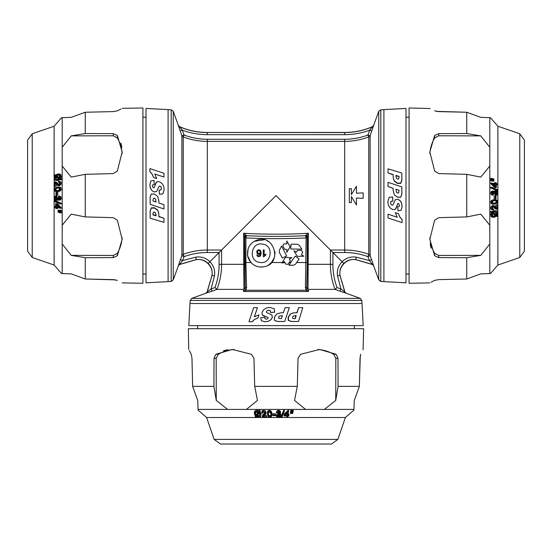 <?xml version="1.0" encoding="UTF-8"?>
<svg xmlns="http://www.w3.org/2000/svg" width="552" height="552" viewBox="0 0 552 552"><rect width="100%" height="100%" fill="white"/><g stroke="black" fill="none" stroke-linecap="round" stroke-linejoin="round"><path stroke-width="0.83" d="M282.313 258.025L286.654 255.976L281.603 246.068L279.367 250.277L279.36 252.443L282.313 258.025L279.36 252.443M286.847 243.874L286.826 240.941L286.847 243.874L283.949 243.874L282.803 245.771L284.742 249.421L282.803 245.771M286.778 249.428L284.742 249.421L286.778 249.428L286.778 252.34L290.104 246.723L286.826 240.941M301.896 249.18L290.78 248.987L301.896 249.18L299.225 245.226L297.321 244.205L291.001 244.191L290.78 248.987L291.001 244.191M296.5 252.167L293.933 250.801L297.328 256.376L303.966 256.197L301.364 254.838L302.731 252.278L301.592 250.38L297.459 250.373L296.5 252.167L297.459 250.373M288.862 265.215L293.63 265.208L288.862 265.215L295.237 256.107L299.087 258.971L295.541 264.194L293.63 265.208L295.541 264.194L296.665 262.538L307.209 262.538L307.209 237.926A2.305 2.229 -160.5 0 0 305.132 235.704L308.333 233.227L308.03 289.158L306.926 287.571L307.395 264.318L332.904 264.318C332.911 272.315 334.291 280.071 337.044 287.571L340.943 289L337.507 275.834C336.761 270.397 338.286 265.685 342.081 261.703C346.063 257.908 350.775 256.383 356.212 257.128L369.378 260.565L372.414 264.456L355.847 259.606L356.212 257.128M332.904 264.318L332.904 252.519L343.799 263.421C340.618 266.83 339.342 270.846 339.984 275.462L337.507 275.834M355.847 259.606L355.847 259.606C351.224 258.964 347.208 260.24 343.799 263.421M373.663 125.366L370.123 135.606A2.305 2.284 180 0 1 368.75 136.972L368.75 254.313L367.949 256.666L370.123 255.679A2.305 2.291 -0 0 0 368.75 254.313C360.987 251.47 352.969 250.042 344.696 250.035L344.696 141.353L207.304 141.353L207.304 250.035C199.03 250.042 191.013 251.47 183.25 254.313L183.25 136.972A2.305 2.284 0 0 1 181.877 135.606L184.051 135.026L183.25 136.972C190.985 139.877 199.003 141.34 207.304 141.353L207.304 139.276C199.279 139.256 191.53 137.841 184.051 135.026L182.298 130.141C190.378 133.142 198.706 134.647 207.304 134.66L207.304 132.556C197.699 132.542 188.467 130.61 179.586 126.753L182.298 130.141L180.131 130.72L178.337 125.428A2.305 2.305 180 0 0 179.586 126.753L179.586 126.691C188.432 130.513 197.671 132.439 207.304 132.459L344.696 132.556C354.301 132.542 363.533 130.61 372.414 126.753L369.702 130.141L371.869 130.72L370.123 135.606L367.949 135.026L368.75 136.972C361.015 139.877 352.997 141.34 344.696 141.353L344.696 139.276C352.721 139.256 360.47 137.841 367.949 135.026L369.702 130.141C361.622 133.142 353.294 134.647 344.696 134.66L344.696 132.459C354.329 132.439 363.568 130.513 372.414 126.691L373.663 125.366L378.769 111.325L380.818 109.813L383.902 109.648M430.194 108.537L409.08 107.978L409.08 283.266L429.836 282.9M480.799 135.889L438.695 135.785L434.645 137.938L434.645 135.495L438.695 133.646L466.744 133.543L480.799 135.889L489.803 147.267L489.803 166.035L480.799 177.095L466.744 174.328L466.744 216.915L438.695 217.66L434.645 220.248L429.836 239.264L434.645 255.748L438.695 257.598L466.744 257.701L438.695 257.598L438.695 255.452L434.645 253.306L434.645 255.748L434.645 253.306C431.781 248.324 430.201 243.039 429.884 237.443M466.744 174.328L438.695 173.583L434.645 170.996L429.836 151.979L434.645 135.495M466.744 133.543L466.744 112.249L438.695 111.601L434.645 110.869C428.269 107.536 428.269 107.536 434.645 110.869M436.315 111.366L466.744 112.249L480.799 117.362L466.744 112.249M431.077 248.131L430.146 243.756M438.695 279.643L466.744 278.995L438.695 279.643L434.645 280.375C428.269 283.707 428.269 283.707 434.645 280.375L438.695 279.643M431.098 282.224L434.645 280.375M438.695 255.452L480.799 255.355L466.744 257.701L466.744 278.995L480.799 273.882L466.744 278.995M434.645 137.938C431.781 142.92 430.201 148.205 429.884 153.794M489.803 166.035L489.803 225.209L480.799 214.148L466.744 216.915M405.989 108.44L405.989 282.803L383.902 281.644L383.902 109.6L405.989 108.44M395.246 212.665L398.406 213.679L399.931 217.164L402.132 219.537L402.097 222.615L388.042 217.992L388.042 214.204L397.24 217.274L395.246 212.665L398.365 213.714L399.896 217.198L402.097 219.572L402.097 222.615M388.042 214.204L395.253 216.57M389.181 197.319L392.631 196.967L392.879 201.1L390.995 201.37M391.368 201.121L390.533 202.729L390.961 204.288L391.927 205.158L392.9 205.006L395.411 199.645L398.089 199.355L400.096 200.659L401.594 203.026L402.132 206.593L401.152 210.264L397.992 210.864L397.75 206.786L399.117 206.579L399.544 205.316L398.454 203.46L397.854 203.571L396.115 208.401L394.583 209.622L392.534 209.477L390.071 207.911L388.366 205.289L387.787 201.777L389.146 197.354L392.589 196.995L392.845 201.128M397.343 204.833L395.473 209.167M401.842 186.907L401.877 194.049L400.773 197.154L397.64 197.25L394.328 194.842L393.155 190.612L393.155 188.28L388.042 186.562L388.042 182.298L401.842 186.907L401.842 193.993L400.738 197.105L397.599 197.202L394.328 194.842M393.19 188.329L388.042 186.562M401.842 173.059L401.877 180.262L400.773 183.347L397.64 183.505L394.369 181.228L393.265 178.358L393.155 174.542L388.042 172.969L388.042 168.85L401.842 173.059L401.842 179.98L400.738 183.064L397.599 183.216L394.328 180.946L393.231 178.075M393.19 174.818L388.042 172.969M281.886 263.007L285.453 257.398L291.967 257.701L289.4 259.067L290.352 260.868L288.034 264.291L285.826 264.173L284.466 261.613L281.886 263.007L284.956 262.538L285.826 264.173M279.367 250.277L281.603 246.068L281.824 246.868M289.89 264.015L289.469 264.643M339.984 275.462L344.834 292.036L340.943 289L339.956 291.166L346.159 293.278A2.305 2.305 90 0 1 344.834 292.036L346.159 293.278M196.153 259.606L195.787 257.128C201.225 256.383 205.937 257.908 209.919 261.703L208.201 263.421C204.792 260.24 200.776 258.964 196.153 259.606L179.586 264.456L182.622 260.565L195.787 257.128M212.016 275.462L214.493 275.834L211.057 289L207.166 292.036L212.016 275.462C212.658 270.846 211.381 266.83 208.201 263.421M247.586 255.817L250.918 262.538L245.902 262.538L246.592 287.488L245.971 290.248A2.305 0.38 -150.4 0 0 245.053 289.986L243.687 291.497L243.101 289.379L216.929 289.379C220.027 281.299 221.58 272.943 221.587 264.318L219.096 264.318L219.096 252.519L209.919 261.703C213.714 265.685 215.239 270.397 214.493 275.834M351.382 188.701L349.312 188.701L349.312 202.543L351.382 202.543L351.382 196.567L356.44 204.958L356.44 198.009L363.147 198.354L363.147 192.883L356.44 193.207L356.44 186.252L351.382 194.649L351.382 188.701L349.312 188.701M356.44 198.009L363.147 198.354M349.312 202.543L351.382 202.543M258.895 253.554L259.875 253.147L260.275 252.085L259.571 250.656L258.86 250.449L257.929 250.877L257.549 252.036L257.929 253.147L258.895 253.554M257.929 250.877L257.549 252.036L257.929 253.147M260.089 251.257L259.571 250.656M263.87 256.708L263.332 256.708L263.332 249.87L264.166 249.87L264.166 255.196L265.857 254.189L265.857 254.996L263.87 256.708L265.857 254.996M261.234 253.064L260.503 255.928L258.771 256.708L257.439 256.259L256.818 255.017L257.653 254.941L258.819 256.031L259.543 255.804L260.406 253.382L258.736 254.286L257.308 253.672L256.714 252.085L256.997 250.898L258.86 249.766L260.572 250.532L261.234 253.064L260.503 255.928L258.771 256.708L257.439 256.259L256.818 255.017L257.653 254.941L258.819 256.031L259.543 255.804M260.406 253.382L259.661 254.065M257.308 253.672L256.714 252.085L256.997 250.898M257.756 250.056L258.86 249.766M264.166 255.196L264.967 254.624M264.815 266.616C256.68 268.044 251.056 264.939 247.952 257.301C246.399 248.876 249.421 243.128 256.997 240.072C273.606 233.51 282.914 262.559 264.815 266.616M268.32 265.112L271.453 262.538L274.282 257.729M275.006 254.023L274.917 251.526M269.19 241.969L267.085 240.741M264.318 239.782L254.23 241.3M248.138 248.662L247.489 255.238M250.918 262.538L252.706 264.194M254.872 265.574L257.536 266.609M260.358 267.071L263.042 266.975M307.209 262.538L306.698 288.323A2.305 0.959 2.3 0 0 305.408 287.488L306.029 290.248L245.971 290.248L243.687 291.497L308.313 291.497L306.029 290.248A2.305 0.38 -29.6 0 1 306.947 289.986L308.313 291.497L308.899 289.379L308.03 289.158M246.592 287.488A2.305 0.959 177.7 0 0 245.302 288.323L244.791 237.926A2.305 2.229 -19.5 0 1 246.868 235.704C266.312 236.649 285.736 236.649 305.132 235.704A2.305 1.194 -93.1 0 1 306.098 237.926C286.053 238.878 265.988 238.878 245.902 237.926L244.791 237.926L244.605 236.987A2.305 1.897 -7.3 0 1 246.199 235.2L243.667 233.227C262.31 234.496 289.69 234.496 308.333 233.227L307.395 236.987A2.305 1.897 -172.7 0 0 305.801 235.2M245.053 289.986L244.605 264.318L243.667 264.318L243.97 289.158L245.074 287.571M305.408 287.488L306.098 237.926L307.209 237.926L307.395 236.987L307.395 264.318M306.926 287.571L306.947 289.986M244.605 264.318L244.605 236.987L243.667 233.227L243.667 264.318L221.587 264.318L221.587 250.035L276 195.622L332.904 252.519L344.696 252.519L344.696 250.035L330.413 250.035L330.413 264.318C330.42 272.943 331.973 281.299 335.071 289.379L337.044 287.571M246.199 235.2L246.868 235.704A2.305 1.194 -86.9 0 0 245.902 237.926L245.902 262.538L244.791 262.538M243.101 289.379L243.97 289.158M373.663 125.428A2.305 2.305 0 0 1 372.414 126.753L372.414 126.691M339.956 291.166L335.071 289.379L308.899 289.379M370.123 135.606L370.123 255.679L371.544 259.578L369.378 260.565L367.949 256.666C360.442 253.913 352.687 252.533 344.696 252.519M373.663 265.781L372.414 264.456A2.305 2.305 180 0 1 373.663 265.781L371.544 259.578M181.877 135.606L180.131 130.72L181.877 135.606L181.877 255.679L180.456 259.578L182.622 260.565L184.051 256.666L181.877 255.679A2.305 2.291 180 0 1 183.25 254.313L184.051 256.666C191.558 253.913 199.313 252.533 207.304 252.519L219.096 252.519L221.587 250.035L207.304 250.035L207.304 252.519M212.044 291.166L216.929 289.379L214.956 287.571L211.057 289L212.044 291.166L205.841 293.278A2.305 2.305 90 0 0 207.166 292.036L205.744 293.278L191.703 298.39L190.192 300.44L190.026 303.524M219.096 264.318C219.089 272.315 217.709 280.071 214.956 287.571M179.586 126.691L178.337 125.366L173.231 111.325L171.182 109.813L171.182 281.43L168.098 281.596M178.337 265.781L179.586 264.456A2.305 2.305 -0 0 0 178.337 265.781L180.456 259.578M288.034 264.291L289.22 262.538L290.89 262.538M284.956 262.538L284.466 261.613M519.784 257.487L524.4 251.139L524.4 140.105L519.784 133.756L519.784 257.487L497.876 265.029L490.473 273.544M497.876 193.635L497.876 201.266M497.876 202.039L497.876 212.651M497.876 213.562L497.876 215.708M497.876 216.039L497.876 265.029M519.784 133.756L497.876 126.215L497.876 189.84M497.876 190.537L497.876 192.827M480.799 255.355L489.803 243.977L489.803 225.209M489.803 243.977L489.803 273.564L480.799 273.882M489.803 147.267L489.803 117.68L480.799 117.362M491.701 181.063L493.992 181.111L490.728 180.835L490.735 179.917L491.887 179.917L493.992 180.621L493.992 181.111M491.708 179.531L493.992 179.579L490.735 179.303L490.728 178.386L491.88 178.386L493.992 179.103L493.992 179.579M490.645 187.935L496.759 190.537L497.918 190.537L491.797 187.935L490.645 187.935L490.638 187.259L491.791 187.259L497.925 189.86L497.918 190.537M495.303 196.174L494.15 196.174L494.15 198.775L495.303 198.775L495.303 196.174L494.15 196.174M495.006 194.49L495.075 195.332L496.227 195.332L496.158 194.49L495.006 194.49L495.882 194.049L495.799 192.2L496.952 192.2L496.013 191.765M493.212 193.517L495.006 193.635L493.212 193.517L492.977 192.413L494.13 192.413L493.378 191.958L492.722 192.248L492.46 193.041L493.522 194.311L493.378 195.139L492.225 195.139L491.101 194.401L490.714 193.048L491.473 191.344L493.384 191.13L494.599 192.117L495.082 191.185L496.027 190.882L497.352 191.578L497.904 193.241L497.428 194.704L496.227 195.332M494.875 190.882L493.93 191.185L495.082 191.185M497.787 204.792L497.787 209.249L496.489 208.863L494.344 206.676L493.467 206.42L492.46 207.911L492.777 208.835L493.661 209.049L493.55 209.884L492.294 209.463L491.866 208.007L492.322 206.372L494.178 205.627L497.104 208.256L497.083 204.923L497.787 204.792L495.931 204.923L495.958 207.117M497.787 209.249L495.337 208.863L493.067 206.586M494.178 205.627L492.329 205.585L493.026 205.627L491.17 206.372L490.714 208.007L491.142 209.463L493.55 209.884M496.386 184.734L497.814 184.775L496.386 184.54L496.351 187.542L494.544 187.432L490.735 183.623L490.721 182.974L495.717 183.609L495.696 182.705L494.544 182.705M495.551 199.686L492.315 200.01L490.9 201.252L491.045 203.446L492.018 204.088L494.164 204.212L492.198 203.446L491.866 202.246L492.598 200.514L495.551 199.686L497.552 200.445L497.904 201.652L497.29 203.26L494.164 204.212M490.769 213.721L490.976 216.356L492.688 217.281L493.84 217.281L492.129 216.356L491.777 214.825L492.418 212.596L491.266 212.596L490.769 213.721L491.922 213.721M492.418 212.596L491.653 212.037L491.977 211.492L490.825 211.492L490.5 212.037L491.266 212.596M495.275 210.767L493.647 210.823L491.646 212.058M492.853 181.063L490.728 180.835M491.88 180.835L491.887 179.917M492.86 179.531L490.735 179.303M491.887 179.303L491.88 178.386M491.797 187.935L491.791 187.259M496.027 196.153L496.027 198.754L495.303 198.775M496.158 194.49L497.035 194.049L496.952 192.2M495.965 191.765L495.247 192.103L495.006 193.635M494.364 193.517L494.13 192.413M493.309 191.958L492.722 192.248M493.378 195.139L492.26 194.401L491.866 193.048L492.067 192.034L493.384 191.13M497.083 204.923L495.931 204.923M495.606 207.952L494.454 207.952M492.777 208.835L493.164 209.049M493.171 209.884L492.398 209.884M495.696 182.705L496.351 182.815L496.372 183.719L497.8 183.954L497.814 184.775M496.351 187.542L494.544 187.432M495.696 187.432L491.887 183.623L490.735 183.623M491.887 183.623L491.873 182.974M491.653 212.037L490.5 212.037M491.977 211.492L492.798 212.058L494.806 210.823L496.427 210.767L497.524 211.609L497.904 213.072L497.276 215.266L498.028 215.818L497.649 216.37L496.489 216.37M494.592 210.678L496.427 210.767M497.649 216.37L496.876 215.797L494.799 217.136L492.032 217.191M390.533 202.729L390.926 204.316L391.927 205.158M391.333 201.156L390.492 202.756M395.411 199.645L398.047 199.382L400.062 200.686L401.552 203.053L402.097 206.62L401.152 210.264M395.963 189.226L396.391 192.144L397.481 193.007L398.578 192.945L399.034 190.254L395.963 189.226L396.426 192.193M395.963 175.412L396.391 178.262L397.481 179.089L398.578 179.007L399.034 177.551L399.034 176.364L395.963 175.412L395.963 176.433M405.989 117.203L409.08 117.203M399.068 190.302L395.998 189.274M399.068 176.64L395.998 175.688M495.717 186.61L495.731 184.43L493.053 183.988L495.717 186.61M492.881 203.101L494.875 203.343L496.828 202.75L497.311 201.708L496.828 200.762L495.634 200.507L492.936 201.142L492.46 202.198L492.881 203.101M494.833 211.726L493.398 212.479L496.745 214.873L497.221 213.313L496.586 211.871L494.833 211.726M496.324 215.39L492.977 212.989L492.46 214.638L493.039 216.101L494.806 216.232L496.324 215.39L495.172 215.39L493.654 216.232L494.806 216.232M495.731 184.43L494.571 184.43L494.578 185.479M493.295 184.223L494.571 184.43M496.828 200.762L495.668 200.762L496.158 201.708L495.675 202.75L493.723 203.343L494.875 203.343M495.041 211.671L496.069 213.313L495.592 214.873M497.083 214.176L495.931 214.176M492.667 213.583L495.172 215.39M32.216 133.756L27.6 140.105L27.6 251.139L32.216 257.487L32.216 133.756L54.124 126.215L61.527 117.7M54.124 197.609L54.124 189.978M54.124 189.205L54.124 178.593M54.124 177.682L54.124 175.536M54.124 175.205L54.124 126.215M32.216 257.487L54.124 265.029L54.124 201.397M54.124 200.707L54.124 198.416M71.201 255.355L113.305 255.452L117.355 253.306L117.355 255.748L113.305 257.598L85.256 257.701L71.201 255.355L62.197 243.977L62.197 166.035L71.201 177.095L85.256 174.328L113.305 173.583L117.355 170.996L122.165 151.979L117.355 135.495L113.305 133.646L85.256 133.543L113.305 133.646L113.305 135.785L71.201 135.889L62.197 147.267L62.197 166.035M62.197 147.267L62.197 117.68L71.201 117.362L85.256 112.249L71.201 117.362M62.197 243.977L62.197 273.564L71.201 273.882L85.256 278.995L113.305 279.643L117.355 280.375C123.731 283.707 123.731 283.707 117.355 280.375M60.299 210.181L58.008 210.133L61.272 210.409L61.265 211.326L60.113 211.326L58.008 210.622L58.008 210.133M60.292 211.713L58.008 211.657L61.265 211.94L61.272 212.858L60.12 212.858L58.008 212.14L58.008 211.657M61.355 203.308L55.241 200.707L54.082 200.707L60.202 203.308L61.355 203.308L61.362 203.978L60.209 203.978L54.075 201.383L54.082 200.707M56.697 195.07L57.85 195.07L57.85 192.469L56.697 192.469L56.697 195.07L57.85 195.07M56.994 196.747L56.925 195.912L55.773 195.912L55.842 196.747L56.994 196.747L56.118 197.195L56.2 199.044L55.048 199.044L55.987 199.479M58.788 197.726L56.994 197.602L58.788 197.726L59.023 198.823L57.87 198.823L58.622 199.286L59.278 198.996L59.54 198.202L58.477 196.933L58.622 196.105L59.775 196.105L60.899 196.836L61.286 198.196L60.527 199.9L58.615 200.114L57.401 199.127L56.918 200.059L55.973 200.362L54.648 199.665L54.096 198.002L54.572 196.54L55.773 195.912M57.125 200.362L58.07 200.059L56.918 200.059M56.069 186.321L56.042 184.126L54.896 182.988L54.917 186.321L56.069 186.321L54.213 186.452L54.213 181.987L56.394 183.292L57.546 183.292L55.876 181.987L54.213 181.987M58.933 184.651L57.546 183.292M57.822 185.617L59.671 185.651L58.974 185.617L60.83 184.872L61.286 183.236L60.858 181.78L58.45 181.353L59.706 181.78L60.133 183.236L59.678 184.872L58.519 185.651L57.084 185.196L56.028 184.113M55.614 206.51L54.186 206.462L55.614 206.703L55.648 203.702L57.456 203.812L61.265 207.621L61.279 208.27L56.283 207.635L56.304 208.532L57.456 208.532M57.601 191.565L59.685 191.233L61.099 189.985L60.955 187.797L59.982 187.149L57.836 187.031L59.802 187.797L60.133 188.998L59.947 189.985L58.533 191.233L55.455 191.44L54.448 190.799L54.096 189.591L54.71 187.984L57.836 187.031M61.231 177.523L61.024 174.887L59.312 173.963L58.16 173.963L59.871 174.887L60.223 176.419L59.581 178.648L60.734 178.648L61.231 177.523L60.078 177.523M56.725 180.469L58.353 180.421L60.354 179.179L60.023 179.752L61.175 179.752L61.5 179.207L60.734 178.648M59.147 210.181L61.272 210.409M60.12 210.409L60.113 211.326M59.14 211.713L61.265 211.94M60.113 211.94L60.12 212.858M60.202 203.308L60.209 203.978M55.973 195.091L55.973 192.489L56.697 192.469M55.842 196.747L54.965 197.195L55.048 199.044M56.035 199.479L56.752 199.134L56.994 197.602M57.636 197.726L57.87 198.823M58.691 199.286L59.278 198.996M58.622 196.105L59.74 196.836L60.133 198.196L59.933 199.21L58.615 200.114M54.917 186.321L54.213 186.452M56.394 183.292L58.533 184.823L59.54 183.326L59.223 182.401L58.339 182.195L58.836 182.195M59.223 182.401L58.339 182.195L58.45 181.353M58.829 181.353L59.602 181.353M56.304 208.532L55.648 208.428L55.628 207.524L54.199 207.29L54.186 206.462M55.648 203.702L57.456 203.812M56.304 203.812L60.113 207.621L61.265 207.621M60.113 207.621L60.127 208.27M59.581 178.648L61.5 179.207M60.023 179.752L59.202 179.179L57.194 180.421L55.573 180.469L54.475 179.628L54.096 178.165L54.724 175.978L53.972 175.419L54.351 174.874L55.511 174.874M57.408 180.566L55.573 180.469M54.351 174.874L55.124 175.439L57.201 174.108L59.968 174.052M168.098 109.6L168.098 281.644L146.011 282.803L146.011 108.44L168.098 109.6M156.754 178.579L153.594 177.565L152.069 174.08L149.868 171.706L149.902 168.622L163.958 173.252L163.958 177.04L154.76 173.97L156.754 178.579L153.635 177.53L152.104 174.046L149.902 171.672L149.902 168.622M163.958 177.04L156.747 174.667M162.819 193.918L159.369 194.276L159.121 190.143L161.005 189.874M160.632 190.116L161.467 188.515L161.039 186.955L160.073 186.086L159.1 186.238L156.589 191.599L153.911 191.889L151.903 190.585L150.406 188.218L149.868 184.651L150.848 180.98L154.008 180.373L154.249 184.458L152.883 184.665L152.455 185.92L152.773 187.149L153.546 187.783L154.146 187.673L155.885 182.843L157.417 181.615L159.466 181.767L161.929 183.326L163.633 185.948L164.213 189.467L162.854 193.89L159.411 194.242L159.155 190.109M154.657 186.41L156.526 182.077M150.158 204.337L150.123 197.195L151.227 194.09L154.36 193.993L157.672 196.402L158.845 200.631L158.845 202.963L163.958 204.675L163.958 208.946L150.158 204.337L150.158 197.243L151.262 194.138L154.401 194.042L157.672 196.402M158.81 202.915L163.958 204.675M150.158 218.185L150.123 210.981L151.227 207.89L154.36 207.738L157.63 210.008L158.734 212.886L158.845 216.695L163.958 218.275L163.958 222.394L150.158 218.185L150.158 211.257L151.262 208.18L154.401 208.021L157.672 210.291L158.769 213.169M158.81 216.425L163.958 218.275M161.467 188.515L161.074 186.921L160.073 186.086M160.666 190.088L161.508 188.48M156.589 191.599L153.953 191.861L151.938 190.55L150.448 188.191L149.902 184.616L150.848 180.98M152.932 200.935L156.002 201.97L155.609 199.1L154.519 198.23L153.421 198.299L152.966 200.99L156.037 202.018L155.567 199.037M156.037 215.825L155.609 212.982L154.519 212.154L153.421 212.237L152.966 213.693L152.966 214.88L156.037 215.825L156.037 214.811M146.011 274.04L142.92 274.04M152.932 214.604L156.002 215.556M122.165 282.9L142.92 283.266L142.92 107.978L122.165 108.344M62.197 225.209L71.201 214.148L85.256 216.915L85.256 174.328M85.256 216.915L113.305 217.66L117.355 220.248L122.165 239.264L117.355 255.748M85.256 257.701L85.256 278.995L71.201 273.882M115.685 279.878L85.256 278.995M120.922 143.113L121.854 147.481M113.305 111.601L85.256 112.249L113.305 111.601L117.355 110.869C123.731 107.536 123.731 107.536 117.355 110.869L113.305 111.601M120.902 109.02L117.355 110.869M71.201 135.889L85.256 133.543L85.256 112.249M117.355 253.306C120.219 248.324 121.799 243.039 122.116 237.443M122.116 153.801C121.799 148.205 120.219 142.92 117.355 137.938L113.305 135.785M56.283 204.633L56.269 206.807L58.947 207.255L56.283 204.633M59.119 188.135L57.125 187.901L55.172 188.494L54.689 189.529L55.172 190.481L56.366 190.73L59.064 190.102L59.54 189.046L59.119 188.135M57.166 179.517L58.602 178.765L55.255 176.364L54.779 177.93L55.414 179.372L57.166 179.517M55.676 175.853L59.023 178.255L59.54 176.599L58.96 175.143L57.194 175.012L55.676 175.853L56.828 175.853L58.346 175.012L57.194 175.012M56.269 206.807L57.429 206.807L57.422 205.765M58.705 207.021L57.429 206.807M55.172 190.481L56.332 190.481L55.842 189.529L56.325 188.494L58.277 187.901L57.125 187.901M56.959 179.572L55.931 177.93L56.407 176.364M54.917 177.068L56.069 177.068M59.333 177.661L56.828 175.853M214.135 439.406L220.483 444.022L331.517 444.022L337.865 439.406L214.135 439.406L206.593 417.498L198.078 410.095M277.987 417.498L270.356 417.498M269.583 417.498L258.971 417.498M258.06 417.498L255.914 417.498M255.583 417.498L206.593 417.498M337.865 439.406L345.407 417.498L281.775 417.498M281.085 417.498L278.794 417.498M335.733 400.421L335.83 358.317L333.684 354.26L336.127 354.26L337.976 358.317L338.079 386.359L335.733 400.421L324.355 409.425L246.413 409.425L257.473 400.421L254.707 386.359L253.961 358.317L251.374 354.26L232.357 349.457L215.873 354.26L214.024 358.317L213.921 386.359L214.024 358.317L216.17 358.317L216.267 400.421L227.645 409.425L246.413 409.425M227.645 409.425L198.058 409.425L197.74 400.421L192.627 386.359L197.74 400.421M324.355 409.425L353.942 409.425L354.26 400.421L359.373 386.359L360.021 358.317L360.753 354.26C364.085 347.891 364.085 347.891 360.753 354.26M290.559 411.323L290.511 413.614L290.787 410.35L291.704 410.357L291.704 411.509L291.001 413.614L290.511 413.614M292.091 411.33L292.042 413.614L292.318 410.357L293.236 410.35L293.236 411.502L292.519 413.614L292.042 413.614M283.687 410.267L281.085 416.38L281.085 417.533L283.687 411.419L283.687 410.267L284.356 410.26L284.356 411.412L281.762 417.547L281.085 417.533M275.448 414.925L275.448 413.772L272.847 413.772L272.847 414.925L275.448 414.925L275.448 413.772M277.125 414.628L276.29 414.697L276.29 415.849L277.125 415.78L277.125 414.628L277.573 415.504L279.422 415.421L279.422 416.574L279.857 415.635M278.104 412.834L277.987 414.628L278.104 412.834L279.208 412.599L279.208 413.752L279.664 412.999L279.374 412.337L278.581 412.082L277.311 413.144L276.483 412.999L276.483 411.847L277.221 410.722L278.574 410.336L280.278 411.095L280.492 413.006L279.505 414.221L280.437 414.704L280.74 415.649L280.043 416.974L278.38 417.526L276.918 417.05L276.29 415.849M280.74 414.497L280.437 413.551L280.437 414.704M266.83 417.409L262.366 417.409L262.759 416.111L264.946 413.966L265.202 413.089L263.711 412.082L262.78 412.399L262.573 413.276L261.731 413.172L262.159 411.916L263.614 411.488L265.25 411.944L265.995 413.8L263.366 416.726L266.699 416.705L266.83 417.409L266.699 415.552L264.505 415.58M262.366 417.409L262.759 414.959L265.029 412.682M265.995 413.8L266.029 411.951L265.995 412.648L265.25 410.791L263.614 410.336L262.159 410.764L261.731 413.172M286.888 416.008L286.84 417.436L287.081 416.008L284.08 415.973L284.19 414.166L287.999 410.35L288.648 410.343L288.013 415.339L288.91 415.318L288.91 414.166M271.936 415.173L271.612 411.93L270.37 410.522L268.175 410.667L267.527 411.64L267.409 413.786L268.175 411.82L269.376 411.488L271.108 412.213L271.936 415.173L271.177 417.174L269.969 417.526L268.362 416.905L267.409 413.786M257.901 410.391L255.265 410.598L254.341 412.309L254.341 413.462L255.265 411.751L256.797 411.399L259.026 412.04L259.026 410.888L257.901 410.391L257.901 411.544M259.026 412.04L259.585 411.274L260.13 411.599L260.13 410.446L259.585 410.122L259.026 410.888M260.854 414.897L260.799 413.269L259.557 411.261M290.559 412.475L290.787 410.35M290.787 411.502L291.704 411.509M292.091 412.482L292.318 410.357M292.318 411.509L293.236 411.502M283.687 411.419L284.356 411.412M275.469 415.649L272.867 415.649L272.847 414.925M277.125 415.78L277.573 416.656L279.422 416.574M279.857 415.587L279.512 414.862L277.987 414.628M278.104 413.986L279.208 413.752M279.664 412.93L279.374 412.337M276.483 412.999L277.221 411.875L278.574 411.488L279.588 411.688L280.492 413.006M266.699 416.705L266.699 415.552M263.67 415.228L263.67 414.076M262.78 412.399L262.573 412.779M261.731 412.792L261.731 412.02M288.91 415.318L288.806 415.973L287.902 415.994L287.668 417.422L286.84 417.436M284.08 415.973L284.19 414.166M284.19 415.318L287.999 411.509L287.999 410.35M287.999 411.509L288.648 411.495M259.585 411.274L259.585 410.122M260.13 411.599L259.557 412.42L260.799 414.428L260.854 416.049L260.013 417.146L258.55 417.526L256.356 416.898L255.804 417.65L255.252 417.264L255.252 416.111M260.944 414.214L260.854 416.049M255.252 417.264L255.817 416.498L254.486 414.421L254.431 411.654M190.192 300.44L361.808 300.44L361.974 303.524M189.978 303.524L362.022 303.524L363.181 325.611L188.818 325.611L189.978 303.524M258.957 314.868L257.943 318.021L254.458 319.553L252.085 321.754L249 321.719L253.63 307.664L257.418 307.664L254.348 316.855L258.957 314.868L257.908 317.986L254.424 319.518L252.05 321.719L249 321.719M257.418 307.664L255.052 314.875M274.296 308.803L274.654 312.246L270.521 312.501L270.252 310.617M270.501 310.99L268.893 310.155L267.334 310.583L266.464 311.549L266.616 312.522L271.95 314.999L272.239 317.669L270.935 319.684L268.569 321.174L264.994 321.719L261.358 320.774L260.751 317.607L264.836 317.372L265.043 318.739L266.299 319.166L267.527 318.849L268.162 318.076L268.051 317.476L263.221 315.737L262 314.205L262.145 312.156L263.711 309.693L266.333 307.988L269.845 307.409L274.268 308.761L274.627 312.211L270.487 312.466M271.977 315.033L272.267 317.704L270.963 319.718L268.596 321.209L265.029 321.754L261.358 320.774M266.788 316.965L262.455 315.095M284.715 321.464L277.573 321.499L274.468 320.395L274.372 317.255L276.78 313.95L281.009 312.777L283.342 312.777L285.053 307.664L289.324 307.664L284.715 321.464L277.621 321.464L274.517 320.36L274.42 317.221L276.78 313.95M283.293 312.811L285.053 307.664M298.563 321.464L291.359 321.499L288.275 320.395L288.116 317.262L290.393 313.991L293.264 312.887L297.073 312.777L298.653 307.664L302.772 307.664L298.563 321.464L291.635 321.464L288.558 320.36L288.406 317.221L290.669 313.95L293.547 312.853M296.803 312.811L298.653 307.664M268.893 310.155L267.299 310.548L266.464 311.549M270.466 310.955L268.865 310.114M282.396 315.585L279.478 316.013L278.608 317.103L278.677 318.2L281.368 318.649L282.396 315.585L279.429 316.048M296.21 315.585L293.36 316.013L292.532 317.103L292.615 318.2L294.071 318.656L295.258 318.656L296.21 315.585L295.189 315.585M354.418 325.611L354.418 328.702M281.32 318.69L282.348 315.62M294.982 318.69L295.934 315.62M363.085 349.816L363.644 328.702L188.356 328.702L188.722 349.457M305.587 409.425L294.526 400.421L297.293 386.359L254.707 386.359M297.293 386.359L298.039 358.317L300.626 354.26L319.642 349.457L336.127 354.26M338.079 386.359L359.373 386.359L354.26 400.421M360.256 355.936L359.373 386.359M223.491 350.699L227.859 349.761M191.979 358.317L192.627 386.359L191.979 358.317L191.247 354.26C187.915 347.891 187.915 347.891 191.247 354.26L191.979 358.317M189.398 350.713L191.247 354.26M216.267 400.421L213.921 386.359L192.627 386.359M333.684 354.26C328.702 351.403 323.417 349.823 317.828 349.506M234.179 349.506C228.583 349.816 223.298 351.403 218.316 354.26L216.17 358.317M285.011 415.339L287.192 415.346L287.633 412.675L285.011 415.339M268.52 412.503L268.279 414.497L268.872 416.449L269.914 416.932L270.859 416.443L271.115 415.256L270.48 412.558L269.424 412.082L268.52 412.503M259.895 414.455L259.143 413.02L256.742 416.367L258.308 416.843L259.75 416.208L259.895 414.455M256.231 415.946L258.633 412.599L256.984 412.082L255.521 412.661L255.39 414.428L256.231 415.946L256.231 414.793L255.39 413.276L255.39 414.428M287.192 415.346L287.192 414.193L286.143 414.2M287.399 412.91L287.192 414.193M270.859 416.443L270.859 415.29L269.914 415.78L268.872 415.297L268.279 413.344L268.279 414.497M259.951 414.662L258.308 415.69L256.742 415.214M257.446 416.705L257.446 415.552M258.039 412.289L256.231 414.793M262.317 244.101C250.808 241.838 248.145 261.386 259.785 262.379C271.508 264.96 274.441 244.943 262.317 244.101M378.769 111.325L378.769 279.919L380.818 281.43L383.902 281.596M380.818 109.813L380.818 281.43M207.304 139.276L344.696 139.276M207.304 134.66L344.696 134.66M191.703 298.39L360.297 298.39L346.256 293.278M173.231 111.325L173.231 279.919L171.182 281.43M282.182 262.538L271.453 262.538M497.035 194.049L495.882 194.049M497.311 193.214L496.158 193.214M494.378 193.386L493.226 193.386M492.26 194.401L491.101 194.401M491.866 193.048L490.714 193.048M492.067 192.034L490.914 192.034M492.625 191.344L491.473 191.344M493.281 191.13L492.232 191.13M496.489 208.863L495.337 208.863M494.344 206.676L493.191 206.676M492.294 209.463L491.142 209.463M491.866 208.007L490.714 208.007M492.322 206.372L491.17 206.372M493.171 204.088L492.018 204.088M492.198 203.446L491.045 203.446M491.866 202.246L490.714 202.246M492.053 201.252L490.9 201.252M492.598 200.514L491.439 200.514M493.467 200.01L492.315 200.01M494.861 199.72L493.702 199.72M491.777 214.825L490.624 214.825M493.681 211.312L492.522 211.312M494.806 210.823L493.647 210.823M492.129 216.356L490.976 216.356M438.695 135.785L438.695 133.646M497.311 201.708L496.158 201.708M496.828 202.75L495.675 202.75M496.586 211.871L495.434 211.871M497.221 213.313L496.069 213.313M495.641 215.901L494.488 215.901M54.965 197.195L56.118 197.195M54.689 198.03L55.842 198.03M57.622 197.857L58.774 197.857M59.74 196.836L60.899 196.836M60.133 198.196L61.286 198.196M59.933 199.21L61.086 199.21M59.374 199.9L60.527 199.9M58.719 200.114L59.768 200.114M55.511 182.381L56.663 182.381M57.656 184.568L58.809 184.568M59.706 181.78L60.858 181.78M60.133 183.236L61.286 183.236M59.678 184.872L60.83 184.872M58.829 187.149L59.982 187.149M59.802 187.797L60.955 187.797M60.133 188.998L61.286 188.998M59.947 189.985L61.099 189.985M59.402 190.73L60.561 190.73M58.533 191.233L59.685 191.233M57.139 191.523L58.298 191.523M60.223 176.419L61.375 176.419M58.319 179.931L59.478 179.931M57.194 180.421L58.353 180.421M59.871 174.887L61.024 174.887M117.355 137.938L117.355 135.495M113.305 255.452L113.305 257.598M54.689 189.529L55.842 189.529M55.172 188.494L56.325 188.494M55.414 179.372L56.566 179.372M54.779 177.93L55.931 177.93M56.359 175.343L57.511 175.343M277.573 416.656L277.573 415.504M278.408 416.932L278.408 415.78M278.236 414L278.236 412.848M277.221 411.875L277.221 410.722M278.574 411.488L278.574 410.336M279.588 411.688L279.588 410.536M280.278 412.247L280.278 411.095M280.492 412.903L280.492 411.854M262.759 416.111L262.759 414.959M264.946 413.966L264.946 412.813M262.159 411.916L262.159 410.764M263.614 411.488L263.614 410.336M265.25 411.944L265.25 410.791M267.527 412.792L267.527 411.64M268.175 411.82L268.175 410.667M269.376 411.488L269.376 410.336M270.37 411.675L270.37 410.522M271.108 412.213L271.108 411.061M271.612 413.089L271.612 411.93M271.901 414.476L271.901 413.324M256.797 411.399L256.797 410.246M260.309 413.296L260.309 412.144M260.799 414.428L260.799 413.269M255.265 411.751L255.265 410.598M218.316 354.26L215.873 354.26M335.83 358.317L337.976 358.317M269.914 416.932L269.914 415.78M268.872 416.449L268.872 415.297M259.75 416.208L259.75 415.056M258.308 416.843L258.308 415.69M255.721 415.263L255.721 414.11M355.992 259.709C347.084 257.853 338.231 266.706 340.087 275.607L344.931 292.036M196.008 259.709C204.916 257.853 213.769 266.706 211.913 275.607L207.069 292.036M373.663 265.878L378.769 279.919M355.985 259.709L372.414 264.553M207.304 132.459L344.696 132.459M361.808 300.44L360.297 298.39M178.337 265.878L173.231 279.919M196.015 259.709L179.586 264.553M497.876 126.215L490.473 117.7M496.379 209.284L497.531 209.284M492.598 205.565L493.75 205.565M405.989 274.04L409.08 274.04M54.124 265.029L61.527 273.544M55.621 181.96L54.469 181.96M59.402 185.679L58.25 185.679M57.601 191.558L56.449 191.558M171.182 109.813L168.098 109.648M146.011 117.203L142.92 117.203M345.407 417.498L353.922 410.095M262.338 415.994L262.338 417.153M266.057 412.22L266.057 413.372M197.582 325.611L197.582 328.702"/></g></svg>
